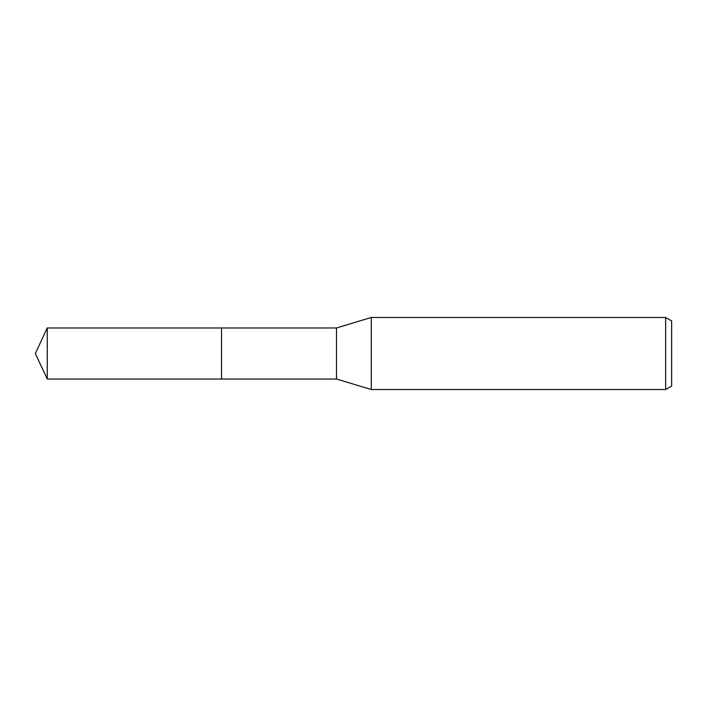 <?xml version="1.0" encoding="UTF-8"?>
<svg xmlns="http://www.w3.org/2000/svg" width="707" height="707" viewBox="0 0 707 707"><rect width="100%" height="100%" fill="white"/><g stroke="black" fill="none" stroke-linecap="round" stroke-linejoin="round"><path stroke-width="0.53" stroke-dasharray="3.54 2.65" d="M671.65 320.934L671.65 386.066M665.641 317.47L665.641 389.53M371.281 317.47L371.281 389.53M336.479 327.977L336.479 379.023M221.538 327.977L221.538 379.023M47.254 327.977L47.254 379.023"/><path stroke-width="1.06" d="M221.538 379.023L221.53 327.977L336.479 327.977L371.281 317.47L665.641 317.47L671.65 320.934L671.65 386.066L665.641 389.53L371.281 389.53L336.479 379.023L221.538 379.023L221.538 327.977M336.479 379.023L336.479 327.977M371.281 389.53L371.281 317.47M665.641 389.53L665.641 317.47M47.254 379.023L47.254 327.977L221.53 327.968L221.53 379.032L47.254 379.023L35.35 353.5L47.254 327.977"/></g></svg>
